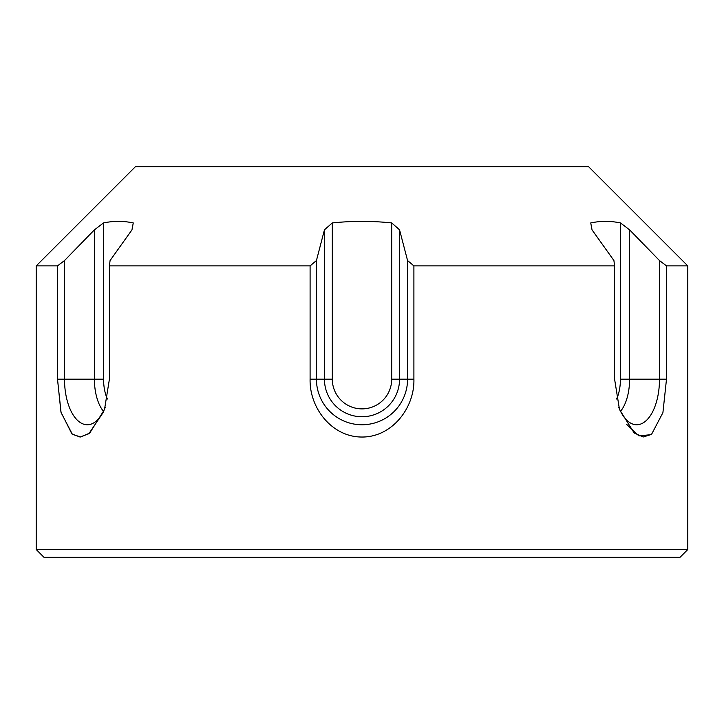 <?xml version="1.0" encoding="UTF-8"?>
<svg xmlns="http://www.w3.org/2000/svg" width="724" height="724" viewBox="0 0 724 724"><rect width="100%" height="100%" fill="white"/><g stroke="black" fill="none" stroke-linecap="round" stroke-linejoin="round"><path stroke-width="1.09" d="M629.59 229.852A54158.313 52312.919 90 0 1 659.492 260.559A1107.041 1003.319 -90 0 1 666.496 265.898L666.496 379.186L662.913 412.653L651.519 434.409L643.174 436.988L634.179 432.988L619.482 409.485L614.595 379.186L614.595 265.898A1107.041 96.482 -90 0 0 613.925 260.559A54158.313 38295.709 -90 0 0 592.033 229.852A1009.129 131.723 -90 0 0 590.739 222.929C600.639 220.856 610.531 220.856 620.432 222.929A1009.129 932.322 -90 0 1 629.59 229.852L629.59 379.186A37.558 18.779 -90 0 1 620.549 411.304M618.749 407.223A45.567 22.788 90 0 0 633.183 424.21A45.567 22.788 90 0 0 659.492 379.186L620.432 379.186A29.693 14.842 -90 0 1 616.631 399.014M620.432 379.186L620.432 222.929M103.451 411.304A37.558 18.779 90 0 1 94.41 379.186L103.568 379.186A29.693 14.842 90 0 0 107.369 399.014A29.693 14.842 90 0 1 103.568 379.186L103.568 222.929C113.469 220.856 123.361 220.856 133.261 222.929A1009.129 131.723 90 0 0 131.967 229.852A54158.313 38295.709 90 0 0 110.075 260.559A1107.041 96.482 90 0 0 109.405 265.898L109.405 379.186L104.518 409.485L89.722 433.07L80.708 436.997L72.382 434.328L61.069 412.571L57.504 379.186L57.504 265.898A1107.041 1003.319 90 0 1 64.508 260.559A54158.313 52312.919 -90 0 1 94.41 229.852A1009.129 932.322 90 0 1 103.568 222.929M651.175 434.662L638.894 435.875L626.568 424.309M666.496 379.186L659.492 379.186L659.492 260.559M391.693 222.929A1009.129 800.599 90 0 1 399.558 229.852L399.558 379.186A37.558 37.558 0 0 1 362 416.743A37.558 37.558 0 0 1 324.442 379.186L324.442 229.852A1009.129 800.599 -90 0 1 332.307 222.929L332.307 379.186A29.693 29.693 0 0 0 362 408.879A29.693 29.693 0 0 0 391.693 379.186L391.693 222.929C371.901 220.856 352.099 220.856 332.307 222.929M64.508 260.559L64.508 379.186L94.41 379.186L94.41 229.852M103.74 411.648L88.862 433.712L80.038 437.034L71.938 433.975L60.961 412.128L57.504 379.186L64.508 379.186A45.567 22.788 -90 0 0 90.817 424.21A45.567 22.788 -90 0 0 105.252 407.232M332.307 379.186L310.098 379.186L310.098 265.898L109.405 265.898M57.504 265.898L36.2 265.898L36.2 549.507L687.8 549.507L687.8 265.898L666.496 265.898M614.595 265.898L413.902 265.898L413.902 379.186L407.567 379.186L407.567 260.559A1107.041 906.837 90 0 1 413.902 265.898M310.098 379.186C309.356 407.947 331.863 437.052 361.846 437.034C391.856 437.314 414.716 408.001 413.902 379.186M687.8 265.898L588.576 166.674L135.424 166.674L36.2 265.898M310.098 265.898A1107.041 906.837 -90 0 1 316.433 260.559A54158.313 14017.201 -90 0 1 324.442 229.852M399.558 229.852A54158.313 14017.201 90 0 1 407.567 260.559M36.2 549.507L44.01 557.326L679.99 557.326L687.8 549.507M391.693 379.186L407.567 379.186A45.567 45.567 0 0 1 362 424.762A45.567 45.567 0 0 1 316.433 379.186L316.433 260.559"/></g></svg>
